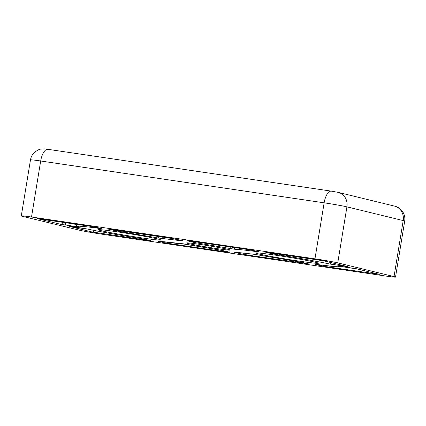<?xml version="1.0" encoding="UTF-8"?>
<svg xmlns="http://www.w3.org/2000/svg" width="426" height="426" viewBox="0 0 426 426"><rect width="100%" height="100%" fill="white"/><g stroke="black" fill="none" stroke-linecap="round" stroke-linejoin="round"><path stroke-width="0.64" d="M217.303 248.667A22.077 0.772 9.3 0 1 186.625 242.932A22.077 0.772 9.3 0 1 199.528 244.338A22.077 0.772 9.3 0 1 230.2 250.067A22.077 0.772 9.3 0 1 217.303 248.667M299.899 261.229A31.678 1.108 9.3 0 1 255.888 253.001A31.678 1.108 9.3 0 1 274.397 255.009A31.678 1.108 9.3 0 1 318.408 263.236A31.678 1.108 9.3 0 1 299.899 261.229M142.428 237.99A31.678 1.108 9.3 0 1 98.417 229.763A31.678 1.108 9.3 0 1 116.926 231.776A31.678 1.108 9.3 0 1 160.937 240.003A31.678 1.108 9.3 0 1 142.428 237.99M99.881 228.496C83.31 226.174 74.14 225.53 79.257 227.053L60.322 224.23L37.456 218.655L90.813 226.36L96.51 227.367L101.335 228.544L99.881 228.496A2.183 1.267 -82.1 0 1 99.295 228.054M257.352 251.729C245.594 250.115 238.485 249.359 236.015 249.471L194.575 242.559L187.057 240.727L189.235 240.882L248.289 249.593L253.981 250.6L258.806 251.777L257.352 251.729A2.183 1.267 -82.1 0 1 256.766 251.287M159.473 241.276C171.231 242.889 178.345 243.64 180.81 243.528L222.25 250.44L229.768 252.277L227.59 252.123L168.536 243.411L162.844 242.399L158.019 241.222L159.473 241.276A2.183 1.267 97.9 0 0 159.526 241.281A2.183 1.267 97.9 0 0 159.58 241.286M316.944 264.509C333.515 266.83 342.69 267.469 337.568 265.946L356.503 268.774L379.369 274.349L326.012 266.644L320.315 265.632L315.49 264.461L316.944 264.509A2.183 1.267 97.9 0 0 316.997 264.519A2.183 1.267 97.9 0 0 317.056 264.525M235.424 252.219L254.988 254.397L298.775 261.825L308.504 263.891L247.277 255.025L241.579 254.018L234.06 252.187L235.424 252.219A2.183 1.31 97.8 0 0 235.482 252.229A2.183 1.31 97.8 0 0 235.541 252.235M87.373 229.034C98.198 231.398 122.182 235.647 141.304 238.592L151.033 240.658L148.855 240.504L91.979 231.946L69.118 226.371L87.373 229.034A2.183 1.779 102.1 0 1 87.271 229.018A2.183 1.779 102.1 0 1 87.176 228.991M157.902 237.948L118.05 231.174L108.321 229.108L175.246 238.986L182.765 240.818L181.401 240.781L157.902 237.948A2.183 1.182 -79.4 0 0 159.303 236.462M329.452 263.971C318.627 261.607 294.643 257.352 275.526 254.413L265.792 252.346L267.97 252.496L319.149 260.046L324.846 261.058L347.712 266.628L329.452 263.971A2.183 1.779 -77.9 0 0 331.396 262.661M101.862 234.167L385.317 275.984A17.477 0.612 -170.7 0 0 395.525 277.097A17.477 0.612 -170.7 0 0 394.029 276.596L337.749 262.874A17.477 0.612 -170.7 0 0 314.963 258.838L31.513 217.015A17.477 0.612 -170.7 0 0 21.3 215.907A17.477 0.612 -170.7 0 0 22.802 216.408L79.082 230.125A17.477 0.612 -170.7 0 0 101.862 234.167M236.015 249.471A2.183 2.162 -93.9 0 1 234.22 247.517M180.81 243.528A2.183 2.162 86.1 0 0 181.215 243.56M252.384 254.077A2.183 2.125 91 0 0 252.703 254.109L258.875 255.052A2.183 1.182 100.6 0 1 258.832 255.041M164.441 238.922A2.183 2.125 -89 0 1 162.679 236.962M31.513 217.015L40.683 160.996A17.477 0.612 -170.7 0 0 30.475 159.888C30.96 157.056 32.227 154.627 34.266 152.609C37.275 150.261 39.474 149.105 40.859 149.143C45.156 148.647 44.267 148.93 47.877 149.318A13.11 5.41 98.4 0 0 40.683 160.996L324.138 202.819A13.11 5.41 -81.6 0 1 331.327 191.136L338.212 192.382A13.11 11.928 103.7 0 1 346.918 206.855L403.198 220.577A13.11 11.928 -76.3 0 0 394.492 206.099L338.212 192.382M337.749 262.874L346.918 206.855A17.477 0.612 -170.7 0 0 324.138 202.819L314.963 258.838M394.492 206.099C396.404 206.461 398.395 207.478 400.472 209.155C403.917 212.404 405.328 216.381 404.7 221.078A17.477 0.612 -170.7 0 0 403.198 220.577L394.029 276.596M39.634 218.81A2.183 0.9 98.4 0 0 39.671 218.815L90.85 226.366A2.183 0.9 -81.6 0 1 90.813 226.36M37.605 218.543L39.671 218.815A2.183 0.9 98.4 0 0 39.703 218.815M37.456 218.655A2.183 1.986 -76.3 0 0 38.202 218.613M60.322 224.23A2.183 1.986 -76.3 0 0 62.643 222.367L60.971 221.957M66.019 225.237A2.183 0.9 -81.6 0 1 65.492 222.867L62.67 222.207M76.813 226.829A2.183 0.9 -81.6 0 1 76.227 225.008M76.11 224.438L65.529 222.628M79.257 227.053A2.183 2.125 107.7 0 1 78.948 226.983C76.877 226.499 75.94 225.471 76.132 223.906M96.51 227.367A2.183 1.986 103.7 0 1 96.228 227.303M187.797 240.685A2.183 1.986 103.7 0 1 187.057 240.727M194.575 242.559A2.183 1.986 -76.3 0 0 196.301 241.925M199.373 243.432A2.183 0.447 -81.1 0 1 199.171 242.346M229.726 248.555A2.183 1.017 -79.6 0 0 230.972 247.037M253.981 250.6A2.183 1.986 103.7 0 1 253.699 250.536M162.844 242.399A2.183 1.986 -76.3 0 0 164.383 241.936M158.76 241.185A2.183 1.986 103.7 0 1 158.019 241.222M168.536 243.411A2.183 0.9 -81.6 0 1 167.977 242.399M227.59 252.123A2.183 0.9 -81.6 0 1 227.165 251.649M222.25 250.44A2.183 1.986 103.7 0 1 221.967 250.376M217.452 249.567A2.183 0.447 98.9 0 0 217.468 249.572L229.603 252.245M325.453 265.632A2.183 0.9 98.4 0 0 326.012 266.644M377.191 274.195A2.183 0.9 -81.6 0 1 376.765 273.721M357.233 268.96L340.193 266.447M356.503 268.774A2.183 1.986 103.7 0 1 356.221 268.71M337.568 265.946A2.183 2.125 -72.3 0 0 338.255 265.941M315.49 264.461A2.183 1.986 -76.3 0 0 316.236 264.418M320.315 265.632A2.183 1.986 -76.3 0 0 321.854 265.174M241.579 254.018A2.183 1.986 -76.3 0 0 243.411 253.257M234.801 252.144A2.183 1.986 103.7 0 1 234.06 252.187M247.277 255.025A2.183 0.9 -81.6 0 1 246.681 253.63M306.326 263.742A2.183 0.9 -81.6 0 1 305.9 263.268M303.679 262.714A2.183 1.986 103.7 0 1 303.397 262.65M258.928 255.057A2.183 1.182 100.6 0 1 258.875 255.052L298.796 261.83A2.183 0.501 98.8 0 0 298.796 261.83L308.339 263.859M71.296 226.525A2.183 0.9 98.4 0 0 71.328 226.531L82.127 228.123A2.183 0.9 -81.6 0 1 82.09 228.118M69.262 226.259L71.328 226.531A2.183 0.9 98.4 0 0 71.36 226.536M69.118 226.371A2.183 1.986 -76.3 0 0 69.859 226.328M91.979 231.946A2.183 1.986 -76.3 0 0 94.215 230.439M97.676 232.953A2.183 0.9 -81.6 0 1 97.096 230.999M148.855 240.504A2.183 0.9 -81.6 0 1 148.429 240.03M146.209 239.481A2.183 1.986 103.7 0 1 145.926 239.417M141.304 238.592A2.183 0.501 98.8 0 0 141.32 238.597C121.314 235.498 98.954 231.536 87.271 229.018L82.127 228.123M117.805 230.344A2.183 0.501 98.8 0 0 118.05 231.174M181.401 240.781A2.183 1.31 -82.2 0 1 180.8 240.344M175.246 238.986A2.183 1.986 103.7 0 1 174.964 238.917M108.321 229.108A2.183 1.986 -76.3 0 0 109.061 229.066M113.146 230.285A2.183 1.986 -76.3 0 0 114.626 229.875M266.538 252.304A2.183 1.986 103.7 0 1 265.792 252.346M270.616 253.518A2.183 1.986 -76.3 0 0 272.097 253.108M275.526 254.413A2.183 0.501 -81.2 0 1 275.281 253.576M334.735 264.887A2.183 0.9 -81.6 0 1 334.138 263.332M345.534 266.479A2.183 0.9 -81.6 0 1 345.108 266.005M324.846 261.058A2.183 1.986 103.7 0 1 324.564 260.994M217.468 249.572L183.18 243.805L158.163 241.111M47.877 149.318L331.327 191.136M90.85 226.366L101.17 228.512M187.206 240.615L248.321 249.599L258.641 251.745M337.978 265.904L356.338 268.742L379.204 274.317M315.639 264.344L335.321 266.681L339.25 266.74L340.507 266.245M234.204 252.07L252.703 254.109M141.32 238.597L150.868 240.626M108.465 228.996L169.585 237.98L182.6 240.786M265.941 252.229L324.048 260.888L347.547 266.596M404.7 221.078L395.525 277.097M30.475 159.888L21.3 215.907"/></g></svg>
